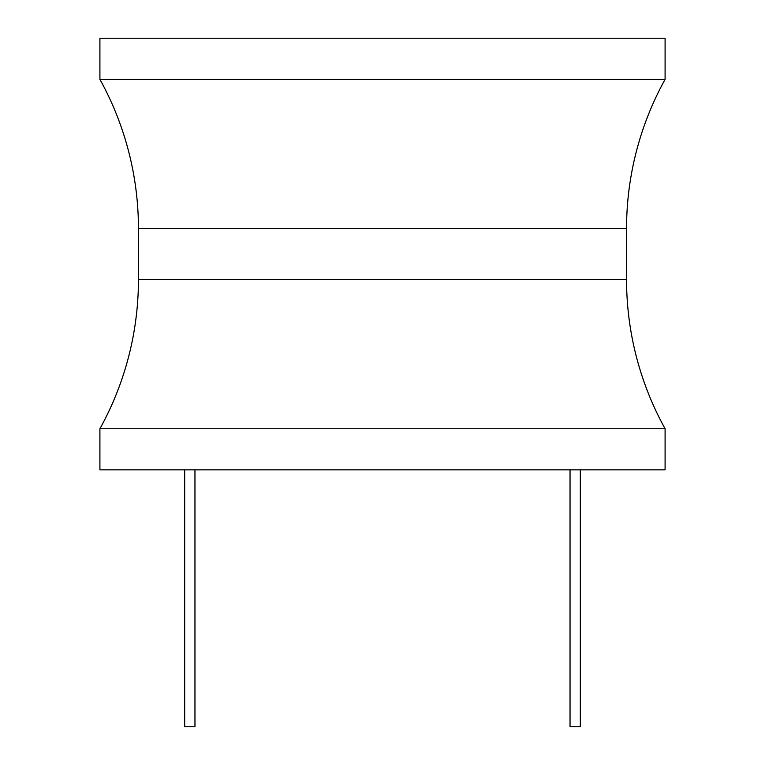 <?xml version="1.0" encoding="UTF-8"?>
<svg xmlns="http://www.w3.org/2000/svg" width="765" height="765" viewBox="0 0 765 765"><rect width="100%" height="100%" fill="white"/><g stroke="black" fill="none" stroke-linecap="round" stroke-linejoin="round"><path stroke-width="1.15" d="M665.091 428.744L665.091 469.844L99.909 469.844L99.909 428.744A308.285 308.285 0 0 0 138.446 279.493L138.446 228.601A308.285 308.285 0 0 0 99.909 79.359L665.091 79.359A308.285 308.285 0 0 0 626.554 228.601L626.554 279.493A308.285 308.285 0 0 0 665.091 428.744L99.909 428.744M665.091 79.359L665.091 38.25L99.909 38.25L99.909 79.359M570.04 469.844L570.04 726.75L580.319 726.75L580.319 469.844M194.96 469.844L194.96 726.75L184.681 726.75L184.681 469.844M138.446 228.601L626.554 228.601M626.554 279.493L138.446 279.493"/></g></svg>
